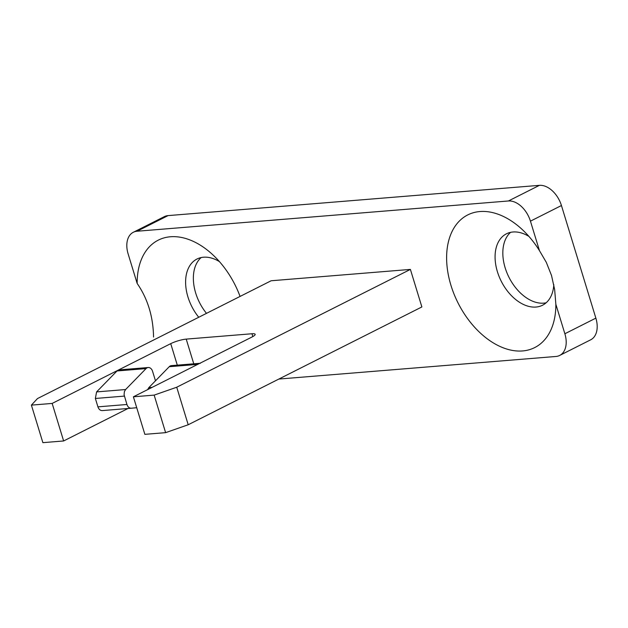 <?xml version="1.0" encoding="UTF-8"?>
<svg xmlns="http://www.w3.org/2000/svg" width="628" height="628" viewBox="0 0 628 628"><rect width="100%" height="100%" fill="white"/><g stroke="black" fill="none" stroke-linecap="round" stroke-linejoin="round"><path stroke-width="0.94" d="M508.413 200.976L137.061 231.237L168.061 215.608L539.413 185.346L508.413 200.976A22.859 14.876 -116.8 0 1 530.44 221.158L539.46 250.651L546.321 262.378L551.517 275.48L554.665 289.657L555.851 304.266L564.87 333.758A22.859 14.876 -116.8 0 1 559.689 355.432A22.859 14.876 -116.8 0 1 555.953 356.469L278.856 379.053M153.554 337.055C153.185 316.614 147.721 298.74 137.155 283.44L128.143 253.948A22.859 14.876 63.2 0 1 132.908 232.493A22.859 14.876 63.2 0 1 137.061 231.237M133.324 232.274L164.324 216.644A22.859 14.876 63.2 0 1 168.061 215.608M590.359 339.96A22.859 14.876 -116.8 0 0 595.862 318.129L561.44 205.529A22.859 14.876 -116.8 0 0 539.413 185.346M510.603 232.344A40.011 26.038 -116.8 0 0 508.193 275.7A40.011 26.038 -116.8 0 0 543.707 303.151A40.011 26.038 -116.8 0 0 546.117 302.79M201.141 257.566A40.011 26.038 -116.8 0 0 206.494 313.356M131.276 408.231L102.309 410.586C100.292 410.61 98.832 409.362 97.921 406.85L95.362 398.466L96.594 391.903L117.028 370.96A5.715 4.192 -94.7 0 1 118.033 370.222L170.73 343.649A11.43 2.214 163 0 1 186.218 339.112L251.977 333.751A11.43 2.214 163 0 1 255.156 334.324A11.43 2.214 163 0 1 251.961 337.032L133.387 396.81L144.864 434.34L165.619 432.653L188.204 424.756L176.727 387.225L410.398 269.412L421.875 306.943L188.204 424.756M155.477 380.819L152.557 371.266A5.715 4.192 85.3 0 0 148.224 367.521A5.715 4.192 85.3 0 0 146.041 368.597L117.028 370.96M96.594 391.903L125.608 389.533L146.041 368.597M125.608 389.533L124.383 391.629L124.093 394.761L126.934 404.487C127.837 407.015 129.297 408.255 131.323 408.224L136.723 407.705M528.909 236.403A40.011 26.038 -116.8 0 0 513.013 231.991A40.011 26.038 -116.8 0 0 507.008 233.538A40.011 26.038 -116.8 0 0 498.946 276.124A40.011 26.038 -116.8 0 0 535.959 307.053A40.011 26.038 -116.8 0 0 543.275 304.831A40.011 26.038 -116.8 0 0 553.817 284.672M219.447 261.625A40.011 26.038 -116.8 0 0 203.551 257.213A40.011 26.038 -116.8 0 0 197.545 258.76A40.011 26.038 -116.8 0 0 198.746 317.258M240.061 296.432A74.3 48.356 -116.8 0 0 209.76 252.071A74.3 48.356 -116.8 0 0 170.463 236.764A74.3 48.356 -116.8 0 0 137.155 283.44M410.398 269.412L271.139 280.763L37.468 398.576L31.4 405.123L42.877 442.654L63.632 440.966L128.034 408.49M133.387 396.81L154.15 395.114L176.727 387.225M154.15 395.114L165.619 432.653M148.216 367.521L119.202 369.884A5.715 4.192 -94.7 0 0 118.033 370.222L52.155 403.427L31.4 405.123M152.102 387.374L148.812 387.641L147.635 389.627M539.46 250.651A74.3 48.356 -116.8 0 0 518.532 226.268A74.3 48.356 -116.8 0 0 479.925 211.542A74.3 48.356 -116.8 0 0 450.951 285.34A74.3 48.356 -116.8 0 0 522.543 350.95A74.3 48.356 -116.8 0 0 555.851 304.266M148.812 387.641L169.246 366.705A5.715 4.192 -94.7 0 1 171.428 365.629L200.442 363.267M52.155 403.427L63.632 440.966M561.44 205.529L530.44 221.158M595.862 318.129L564.87 333.758M170.73 343.649L177.3 365.151M186.218 339.112L193.769 363.808M251.977 333.751L252.833 336.561M97.921 406.85L126.934 404.487M102.309 410.586L131.323 408.224M197.694 364.389L169.246 366.705M95.362 398.466L124.375 396.103M590.689 339.803L559.689 355.432"/></g></svg>
